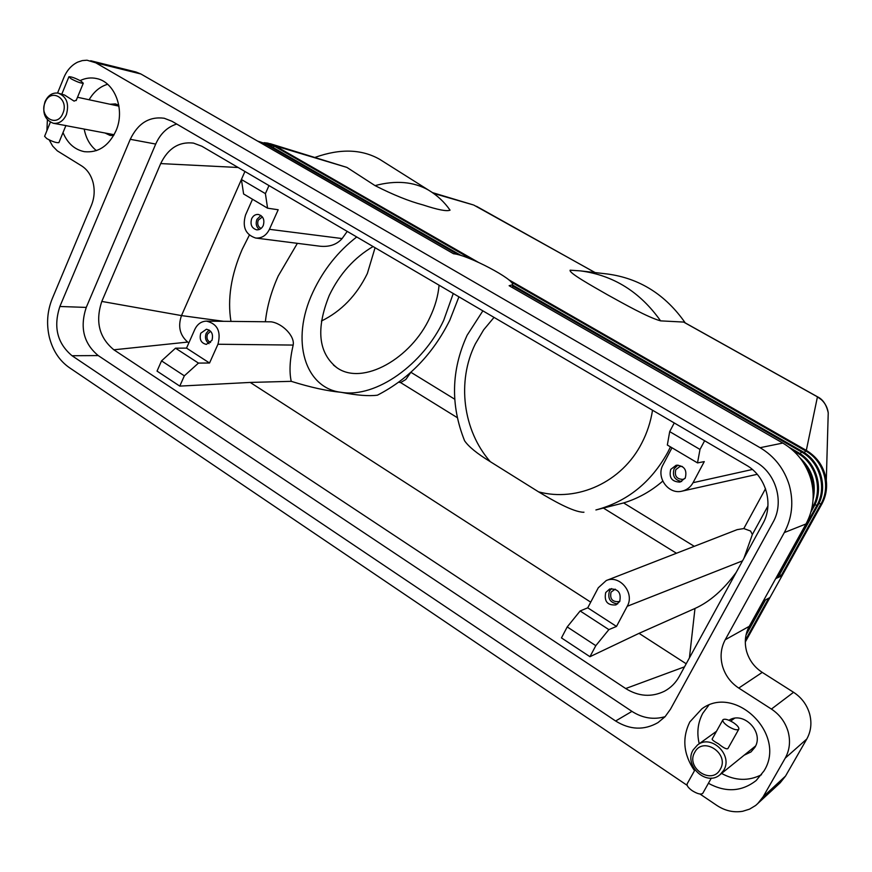 <?xml version="1.0" encoding="UTF-8"?>
<svg xmlns="http://www.w3.org/2000/svg" width="872" height="872" viewBox="0 0 872 872"><rect width="100%" height="100%" fill="white"/><g stroke="black" fill="none" stroke-linecap="round" stroke-linejoin="round"><path stroke-width="1.31" d="M763.273 601.037L769.954 597.549L782.162 575.564L777.78 577.7L776.342 577.449M777.879 577.526L775.622 578.757M49.192 139.901L52.647 146.082L57.312 150.856L81.554 165.844C87.244 169.462 91.091 175.098 93.119 182.717C94.939 190.434 94.383 197.955 91.429 205.269L52.233 298.715C47.23 311.141 46.281 324.024 49.377 337.366C52.811 350.599 59.427 360.659 69.215 367.548L687.147 785.345M699.976 794.021L716.926 805.477C725.079 810.829 733.668 812.769 742.672 811.287L749.571 809.14L755.697 805.434L780.2 782.794L785.541 776.058L806.796 739.009C811.069 731.248 811.996 722.812 809.565 713.688C806.829 704.62 801.499 697.491 793.564 692.292L762.248 672.388C754.454 667.276 749.244 660.278 746.606 651.395C744.241 642.457 745.124 634.097 749.266 626.325L805.99 523.952C813.5 509.837 815.113 494.86 810.84 479.011C806.033 463.315 796.681 451.325 782.805 443.063L760.09 447.696C774.565 456.383 784.32 468.962 789.345 485.442C793.814 502.087 792.136 517.794 784.309 532.574L805.99 523.952M745.298 641.999L769.954 597.549M760.09 447.696L95.789 62.817L140.872 73.978L453.527 253.741C467.828 254.875 515.385 279.879 512.485 284.817L509.128 285.711L782.805 443.063M817.456 396.782L806.317 450.388C817.631 457.266 824.291 467.294 826.296 480.461C827.277 488.92 825.773 496.811 821.795 504.136L782.162 575.564L779.372 574.899M449.603 209.531L450.05 210.163C446.846 211.569 437.82 209.825 422.996 204.92C409.186 201.29 393.207 194.848 375.036 185.605L346.903 167.402L275.432 145.962L270.385 143.76L264.053 142.67L268.107 143.161M683.735 322.073L660.584 320.863C647.929 317.441 623.676 303.718 607.49 294.78C591.837 285.809 568.468 272.773 570.125 270.189L580.599 270.898C613.43 275.258 640.092 291.913 660.584 320.863M472.886 204.789L433.58 193.41M594.987 272.555L476.515 206.315M383.113 161.484L379.691 159.325C361.717 149.112 340.254 148.436 315.304 157.298M346.903 167.402L270.549 143.804M580.599 270.898L607.381 273.993C639.525 278.288 665.489 294.594 685.261 322.923M683.343 321.921L817.238 396.727L821.468 399.747C825.283 403.355 827.539 407.715 828.237 412.848L828.04 419.388M321.408 321.038C341.355 311.228 356.67 295.379 367.352 273.503L375.069 247.713M439.074 285.199C438.147 295.793 435.117 306.508 429.961 317.343C411.246 358.501 362.828 386.013 337.061 367.831C318.345 353.116 315.751 328.962 329.278 295.379C339.633 273.895 354.239 257.622 373.074 246.547M347.22 231.407L342.118 238.557C336.832 244.563 329.474 247.114 320.068 246.22L319.926 246.198M230.96 321.397C227.309 299.14 231.047 275.116 242.198 249.338L249.338 235.157M175.512 348.19L161.538 360.877L157.036 371.112L179.774 386.111L184.341 375.832L198.456 363.09L175.512 348.19L186.521 348.113L194.805 329.431C197.388 324.101 201.269 321.332 206.435 321.125C217.411 323.752 221.248 331.458 217.956 344.244L209.542 363.014L186.521 348.113M686.199 663.777L639.045 633.345L589.952 656.703L561.459 637.912L567.214 626.924L595.805 645.672L608.874 629.617L580.142 610.967L567.214 626.924M590.715 602.16L250.21 382.427L179.774 386.111M188.864 342.838L188.33 342.489L188.962 342.609M113.872 349.803C99.168 337.649 95.146 321.528 101.806 301.429L160.688 163.587C168.1 148.327 179.011 141.493 193.431 143.084L201.857 146.245L746.236 465.125C765.998 476.134 774.074 504.256 762.869 523.669L679.19 676.585C675.604 683.005 670.655 687.91 664.355 691.278C651.449 697.437 638.566 696.521 625.693 688.542L113.872 349.803L187.72 342.075C179.828 335.208 177.757 326.379 181.496 315.588L223.603 321.31M625.693 688.542L684.542 666.818M580.142 610.967L587.739 607.817L598.29 587.772L606.236 580.556C619.687 574.397 635.067 593.134 627.208 606.302L616.493 626.434L608.874 629.617M587.739 607.817L616.493 626.434M605.713 592.535L609.648 589.025C618.128 588.589 621.474 592.742 619.698 601.484L615.937 604.917C607.381 605.495 603.969 601.375 605.713 592.535M617.67 603.914C610.204 602.89 607.468 598.628 609.441 591.118L611.599 588.578M619.916 601.037L618.848 601.615C612.297 602.04 609.702 598.89 611.043 592.143L615.207 589.156M595.805 645.672L589.952 656.703M736.219 572.381C723.542 589.755 709.797 601.778 694.984 608.46L639.045 633.345M606.236 580.556L737.167 529.642L743.805 528.563L750.563 531.026L752.362 534.503L743.925 558.298M689.425 657.88L694.984 608.46M583.957 512.191L583.575 512.267C573.013 512.017 552.674 500.343 538.58 491.863L490.282 461.67C477.18 453.669 468.613 446.693 464.58 440.763C450.421 405.24 451.216 370.175 466.989 335.546M398.755 382.241L400.619 382.59L399.441 381.729M377.881 394.962L377.434 395.18C368.845 396.313 356.757 395.354 341.181 392.313C327.283 391.038 310.639 387.386 291.237 381.337L250.21 382.427M161.538 360.877L184.341 375.832M209.542 363.014L198.456 363.09M200.756 333.235L206.424 329.235C211.7 330.543 213.531 334.259 211.94 340.396L206.348 344.386C201.04 343.132 199.176 339.415 200.756 333.235M209.127 330.008L206.184 333.311C204.702 337.726 205.661 341.17 209.062 343.677M210.621 331.229L207.471 334.14C206.272 338.085 207.307 340.876 210.566 342.489M206.435 321.125L271.116 321.823C282.484 323.327 294.998 336.309 293.166 345.072C289.777 359.635 289.133 371.723 291.237 381.337M494.032 317.397L483.644 329.845L475.316 343.939C456.677 381.315 462.879 430.539 490.282 461.67M457.299 417.655L400.619 382.59L405.851 379.473L410.788 372.399M699.998 449.451L669.696 431.618L667.342 445.025L697.513 462.901L699.998 449.451L704.62 440.752M697.513 462.901L704.271 461.615L693.044 482.696C690.548 487.175 686.874 489.988 682.024 491.154C668.323 494.806 655.766 477.202 663.047 464.754L671.985 447.772M685.25 478.03L680.04 482.107C671.843 481.835 668.748 477.594 670.753 469.365L676.203 465.223C684.269 465.659 687.289 469.932 685.25 478.03M677.936 465.07L674.165 468.646C672.061 475.774 674.557 480.069 681.675 481.518M682.307 466.466L679.975 466.487L675.822 469.637C674.296 475.916 676.65 479.164 682.907 479.382L685.032 478.423M674.241 422.964L669.696 431.618M538.58 491.863C577.558 502.272 621.932 482.183 641.77 443.118C647.1 432.861 650.686 421.895 652.529 410.243M662.742 481.115C651.035 491.274 637.999 498.555 623.622 502.937L595.914 509.957C627.121 501.683 651.079 482.456 667.799 452.252L670.47 446.878M267.573 208.179L265.404 193.628L241.402 179.501L243.615 193.987L267.573 208.179L278.19 209.76L269.437 229.314C266.287 235.549 261.687 238.448 255.66 238.034C245.512 234.655 242.133 226.982 245.533 215.013L252.509 199.263M268.99 185.573L265.404 193.628M263.224 225.597C261.72 228.595 259.518 230.001 256.619 229.827C251.681 228.224 250.024 224.518 251.67 218.687C253.196 215.657 255.42 214.24 258.374 214.458C263.257 216.103 264.881 219.82 263.224 225.597M259.311 229.489C256.248 226.916 255.452 223.548 256.935 219.373L260.913 215.46M261.077 228.453C257.97 226.775 257.033 224.006 258.254 220.169L262.396 216.91M241.402 179.501L244.934 171.49M101.806 301.429L181.496 315.588L241.413 179.534M160.688 163.587L238.111 167.489M793.564 692.292L771.415 709.067C779.688 714.56 785.247 722.071 788.103 731.586C790.642 741.156 789.683 750.007 785.236 758.128L806.796 739.009M749.266 626.325L725.221 639.743C720.904 647.874 719.989 656.627 722.463 666.001C725.21 675.32 730.638 682.678 738.758 688.073L762.248 672.388M744.176 755.185L751.01 751.926L754.88 747.348C764.45 732.284 743.62 710.713 728.938 720.261M176.7 124.031C167.326 127.04 160.328 133.721 155.707 144.065L86.252 307.413C79.668 327.403 83.658 343.448 98.22 355.569L631.949 711.378C642.599 718.19 653.651 719.956 665.096 716.675M171.958 121.263L755.719 461.931C776.211 473.278 784.56 502.37 772.952 522.437L670.481 709.198L665.031 716.751L657.989 722.605C644.157 730.485 630.031 729.951 615.621 721.002L72.038 355.732C57.258 343.339 53.203 326.924 59.874 306.486L130.266 139.302C137.972 123.301 149.286 116.281 164.198 118.243L171.958 121.263M57.563 93.021L63.863 77.575C66.937 70.272 71.548 65.127 77.695 62.119L82.295 60.593L86.993 60.212L95.789 62.817M140.872 73.978L135.923 71.984L90.71 60.746M46.903 130.68L47.393 119.802M105.043 133.013L110.09 135.433L113.676 135.476M771.415 709.067L738.758 688.073M785.541 776.058L763.076 796.855L785.236 758.128M763.076 796.855L757.517 803.875M708.729 705.274L702.81 713.231C697.818 722.583 696.619 732.753 699.224 743.74M721.58 773.442C735.249 780.865 748.558 781.301 761.518 774.718M694.504 770.674C683.441 754.454 681.871 738.213 689.807 721.951L701.862 708.838C735.129 683.757 787.133 734.595 764.014 770.892L756.209 780.495C741.701 791.776 725.766 792.703 708.413 783.296M84.203 129.089C85.957 138.31 90.023 145.493 96.4 150.616M107.605 84.268C99.942 86.622 93.773 91.778 89.118 99.757M118.81 105.283L115.442 103.921L109.927 104.226M80.126 80.606C85.554 77.99 91.07 77.314 96.672 78.567C114.973 82.088 125.35 109.916 115.987 130.789C108.673 146.071 98.133 153.036 84.388 151.674C74.632 149.679 67.515 143.313 63.013 132.588M725.221 639.743L784.309 532.574M66.37 114.635C63.362 121.034 59.013 123.911 53.312 123.268C44.777 119.922 41.998 112.761 44.973 101.795C48.014 95.266 52.462 92.378 58.293 93.151C66.664 96.629 69.357 103.79 66.37 114.635M53.312 123.268L65.891 125.59M76.365 100.073L74.109 101.13L64.593 95.048L58.293 93.151M45.072 102.514C50.62 87.429 69.422 98.591 62.915 113.229C57.247 128.315 38.63 117.011 45.072 102.514M80.976 81.085L83.287 83.222C80.965 83.341 76.943 81.881 71.21 78.851L68.921 76.736C71.253 76.616 75.275 78.077 80.976 81.085M50.369 122.2L44.603 136.315L46.794 138.604C52.462 141.645 56.495 142.986 58.893 142.626L58.98 142.409M693.142 749.931L697.567 744.939C711.214 733.853 733.319 755.108 723.716 770.303L719.989 774.728C706.44 786.827 683.441 765.398 693.142 749.931M738.769 729.254C737.058 730.518 733.559 729.548 728.262 726.376C724.152 723.531 722.376 721.329 722.921 719.771C724.632 718.517 728.131 719.465 733.396 722.626C737.505 725.471 739.293 727.673 738.769 729.254L727.902 748.601C726.474 749.408 723.335 747.816 718.484 743.827C714.135 741.44 712.021 739.859 712.141 739.085L722.855 719.891M720.272 769.289C711.846 785.65 685.261 767.752 694.755 752.285C702.963 735.892 729.875 753.637 720.272 769.289M694.908 769.954L687.191 783.775C686.547 785.509 688.237 787.819 692.248 790.719C697.458 793.912 700.968 794.795 702.767 793.335L702.843 793.204M267.791 144.512L266.472 144.589L458.094 254.668M802.273 451.434L800.038 453.636M817.816 505.477L814.84 504.79M512.572 285.972L801.466 451.936C819.822 461.942 827.266 487.655 816.857 505.477L776.887 577.613M258.635 141.689L266.472 144.589L265.208 145.471M746.933 631.644L764.155 600.579M745.342 640.255L768.646 598.236M803.537 462.879C810.873 471.839 814.088 482.031 813.162 493.476M813.685 506.981L812.715 506.992L811.778 508.681M793.182 450.628L797.182 452.928C815.702 463.032 823.212 489.007 812.715 506.992L812.17 506.806M798.011 452.426L796.441 453.811M821.795 504.136L820.923 503.994L781.279 575.476M508.452 279.585L806.317 450.388L805.663 450.955C823.866 460.863 831.245 486.336 820.923 503.994L818.95 503.318M511.014 281.928L805.663 450.955L804.267 452.623M478.107 262.189L275.432 145.962L274.484 146.245L471.916 259.507M265.197 143.15L274.484 146.245L272.871 147.39M432.218 192.45L428.555 190.129C413.71 181.638 395.866 180.123 375.036 185.605M356.724 236.966C338.031 251.409 323.479 269.71 313.059 291.848C289.798 340.898 305.363 388.323 341.181 392.313C376.257 398.253 423.193 364.289 443.706 320.34L453.255 293.515M297.374 243.332L278.223 275.977C271.257 291.51 266.974 306.77 265.382 321.768M627.208 606.302L742.519 560.849M765.518 488.702L743.805 528.563M752.362 534.503L767.927 506.033M603.446 508.082L676.454 553.251M217.956 344.244L293.166 345.072M454.737 399.213L410.897 372.29M693.044 482.696L752.351 469.485M694.276 546.33L623.622 502.937M269.437 229.314L342.118 238.557M130.266 139.302L155.707 144.065M59.874 306.486L86.252 307.413M72.038 355.732L98.22 355.569M615.621 721.002L631.949 711.378M461.332 255.605L267.606 144.36L257.589 141.09M512.496 284.991L802.207 451.358C820.803 461.462 828.356 487.535 817.805 505.575L777.857 577.646M765.54 599.86L746.007 635.089M512.485 284.817L512.703 287.771M799.962 457.876C812.224 469.409 816.595 483.306 813.086 499.591M789.225 447.336L797.945 452.35C816.693 462.552 824.323 488.887 813.674 507.09L810.916 512.071M473.867 205.116L595.129 272.576M379.691 159.325L428.555 190.129C437.221 195.328 444.382 202.01 450.05 210.163M683.648 322.019L817.413 396.749C822.885 399.354 826.493 404.728 828.237 412.87M826.296 480.45L828.237 412.848M473.234 204.898L432.436 192.603M333.453 365.074L337.061 367.831M377.434 395.18C408.848 378.971 432.97 353.978 449.81 320.209L458.923 296.829M467.174 335.164L482.859 310.857M682.024 491.154L757.212 474.314M255.66 238.034L320.068 246.22M65.869 125.633L114.101 134.713M77.51 97.272L118.952 106.155M76.158 100.563L83.287 83.222M58.893 142.626L65.923 125.503M61.901 93.925L68.844 76.91M697.567 744.939L716.49 731.292M730.682 721.057L734.475 718.321M719.989 774.728L755.566 745.974M711.334 778.086L702.767 793.335"/></g></svg>

